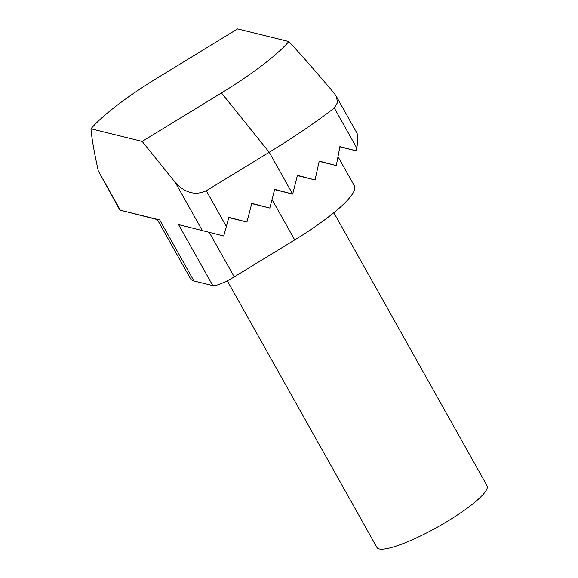<?xml version="1.0" encoding="UTF-8"?>
<svg xmlns="http://www.w3.org/2000/svg" width="578" height="578" viewBox="0 0 578 578"><rect width="100%" height="100%" fill="white"/><g stroke="black" fill="none" stroke-linecap="round" stroke-linejoin="round"><path stroke-width="0.87" d="M338.022 156.725L354.379 185.863A97.61 18.294 150.7 0 1 294.708 239.913L234.242 276.891A19.522 3.656 150.7 0 1 212.805 285.626L193.962 280.98A97.61 18.294 150.7 0 1 190.559 278.784L157.216 219.365L159.709 219.943L120.361 210.233L98.282 170.886C94.142 152.014 91.692 137.976 90.948 128.778L142.181 141.415L175.481 182.771C185.242 193.066 195.516 195.725 206.295 190.754L269.225 152.281A185.459 34.752 -29.3 0 0 334.301 107.985L337.66 102.313L336.129 96.027L333.99 92.986C314.88 70.422 299.823 53.277 288.819 41.544A121.04 22.679 150.7 0 1 221.453 92.95L142.181 141.415M223.715 235.983L178.551 224.589L223.715 235.983L228.91 217.357L246.922 222.068L251.791 203.369L269.803 208.08L274.673 189.374L292.685 194.085L297.424 175.351L315.039 179.968L319.244 161.096L336.295 165.575L339.915 146.566L356.344 150.887L339.871 146.819M157.353 219.604L120.361 210.233M119.863 210.117L98.282 170.886M288.819 41.544L237.587 28.9L158.314 77.373A121.04 22.679 -29.3 0 0 90.948 128.778M228.845 217.61L246.922 222.068M251.726 203.615L269.803 208.08M274.608 189.627L292.685 194.085L269.225 152.281L221.453 92.95M297.359 175.604L315.039 179.968M319.186 161.349L336.295 165.575M356.344 150.887L356.799 148.069C357.984 140.353 358.028 135.36 356.929 133.099L336.129 96.027M227.284 280.778L376.964 547.503A63.118 11.827 -29.3 0 0 437.799 526.934A63.118 11.827 -29.3 0 0 487.052 485.73L333.846 212.726M193.962 280.98L159.709 219.943M212.805 285.626L178.551 224.589M202.228 230.427L175.481 182.771M226.475 226.713L206.295 190.754M294.708 239.913L272.036 199.504M234.242 276.891L209.279 232.421M356.799 148.069L334.301 107.985"/></g></svg>
